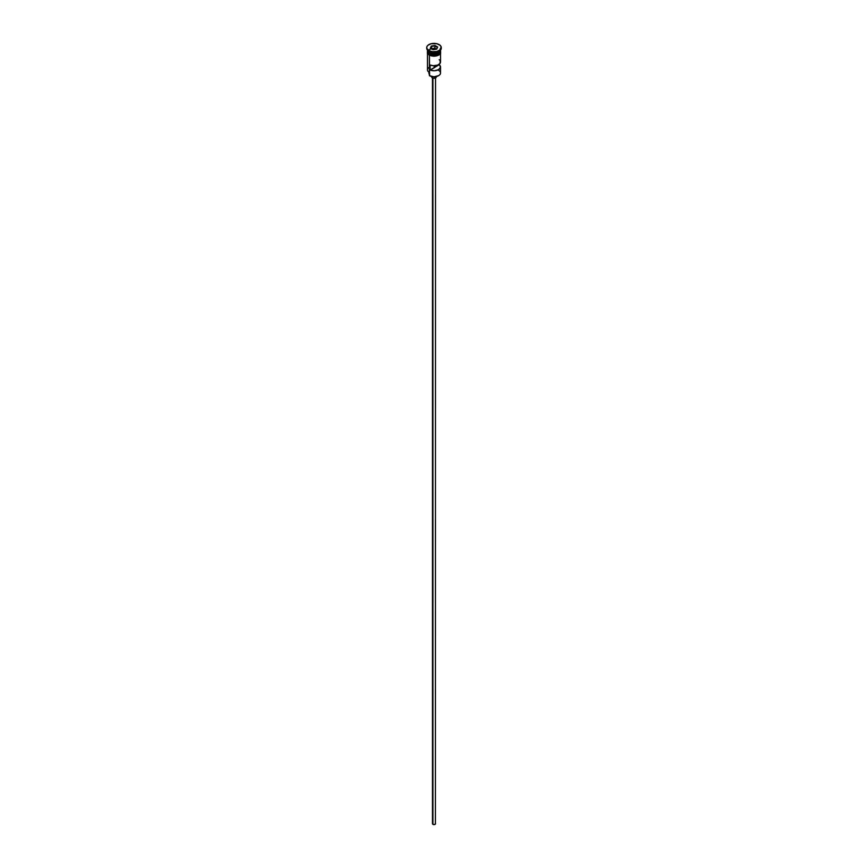 <?xml version="1.0" encoding="UTF-8"?>
<svg xmlns="http://www.w3.org/2000/svg" width="868" height="868" viewBox="0 0 868 868"><rect width="100%" height="100%" fill="white"/><g stroke="black" fill="none" stroke-linecap="round" stroke-linejoin="round"><path stroke-width="1.3" d="M438.6 70.33A6.51 3.754 180 0 1 438.6 75.646A6.51 3.754 180 0 1 429.4 75.646L429.617 75.776A6.206 3.58 0 0 0 438.383 75.776A6.206 3.58 0 0 0 438.492 75.711M438.6 75.646L434 76.829L429.4 75.646A6.51 3.754 0 0 0 436.495 76.46A6.51 3.754 0 0 0 440.51 72.988L440.51 66.988A6.51 3.754 180 0 1 436.908 70.351A6.51 3.754 180 0 1 430.094 69.993L430.094 64.992A6.51 3.754 0 0 0 436.908 65.35A6.51 3.754 0 0 0 440.51 61.986L440.51 53.556M440.25 60.923L439.924 63.548L437.711 65.078L433.295 65.718L430.094 64.992L430.094 69.993L434.163 67.65L434.163 65.74L434.163 67.65A1.15 0.662 180 0 0 435.139 67.086L439.208 64.243L440.499 67.259L438.6 69.646L434.456 70.742L430.094 69.993L434.814 67.454L434.814 65.718L434.814 67.454L435.139 65.686L435.139 67.086L439.208 64.731A6.51 3.754 180 0 1 440.51 66.988M432.915 78.163L432.915 824.34A1.53 0.89 0 0 0 434.586 824.535A1.53 0.89 0 0 0 435.53 823.71L434.586 824.535L432.915 824.34L432.915 78.163M432.373 76.699L432.373 77.936A2.3 1.324 0 0 0 434.879 78.218A2.3 1.324 0 0 0 436.3 76.992L435.627 77.936L433.555 78.294L432.373 77.936L432.373 76.699M427.49 50.105A6.51 3.754 0 0 0 429.4 52.764A6.51 3.754 0 0 0 436.495 53.577A6.51 3.754 0 0 0 440.51 50.105L440.51 50.105A6.51 3.754 0 0 1 436.495 53.577A6.51 3.754 0 0 1 429.4 52.764L429.4 51.505A6.51 3.754 0 0 0 438.6 51.505A6.51 3.754 0 0 0 438.861 51.353A6.51 3.754 180 0 1 429.4 51.505L429.4 52.764A6.51 3.754 0 0 1 427.49 50.105L427.49 50.105M427.989 51.538A6.358 3.667 0 0 0 429.508 52.948L429.508 52.818A6.358 3.667 180 0 0 438.546 52.796A6.358 3.667 180 0 1 429.508 52.818L429.4 53.132A6.51 3.754 180 0 1 427.501 50.29A6.51 3.754 180 0 0 427.49 50.474L427.49 51.733A6.51 3.754 0 0 0 429.4 54.391A6.51 3.754 0 0 0 436.495 55.205A6.51 3.754 0 0 0 440.51 51.733L439.414 53.816L436.495 55.205L432.72 55.454L429.345 54.413L429.345 55.042A6.586 3.808 0 0 0 436.767 55.802A6.586 3.808 0 0 0 440.564 52.037M428.857 51.201L429.4 51.505L428.857 51.201A7.28 4.199 0 0 0 436.788 52.113A7.28 4.199 0 0 0 441.28 48.228A7.28 4.199 0 0 0 441.259 47.914A7.28 4.199 180 0 1 439.143 51.201A7.28 4.199 180 0 1 428.857 51.201L428.857 50.572L428.857 51.201A7.28 4.199 180 0 1 426.741 47.914A7.28 4.199 0 0 0 426.72 48.228A7.28 4.199 0 0 0 428.857 51.201L429.4 51.505M427.49 53.556L427.49 69.863A6.51 3.754 0 0 0 429.4 72.521L429.4 55.194L429.617 75.776M440.499 50.29A6.51 3.754 180 0 1 440.51 50.474A6.51 3.754 180 0 1 436.495 53.946A6.51 3.754 180 0 1 429.4 53.132L429.4 54.391L429.4 53.132A6.51 3.754 180 0 1 427.49 50.474M440.011 49.042A6.51 3.754 180 0 1 437.613 53.599A6.51 3.754 180 0 1 429.4 53.132L429.508 52.948A6.358 3.667 0 0 0 440.011 51.538M439.143 44.626A7.28 4.199 180 0 1 441.28 47.599A7.28 4.199 180 0 1 436.788 51.483A7.28 4.199 180 0 1 428.857 50.572L432.579 51.722L436.788 51.483L440.054 49.932L441.139 46.785L440.054 45.266L436.788 43.715L431.212 43.715L427.946 45.266L426.861 46.785L426.861 48.424L428.857 50.572A7.28 4.199 180 0 1 426.72 47.599A7.28 4.199 180 0 1 431.212 43.715A7.28 4.199 180 0 1 439.143 44.626M440.336 50.68A6.586 3.808 180 0 1 437.342 55.01A6.586 3.808 180 0 1 429.345 54.413A6.586 3.808 180 0 1 427.49 51.147M436.626 48.868A6.586 3.808 0 0 0 428.445 50.311M430.344 55.519L427.913 53.187L427.544 50.984M431.309 46.047L434.987 45.483L437.678 47.035L436.691 49.15L433.013 49.726L430.322 48.174L431.309 46.047L430.322 48.174L433.013 49.726L436.691 49.15L437.678 47.035L436.474 49.183L437.678 47.035L434.987 45.483L431.309 46.047L431.494 48.847L431.559 46.438L434.89 45.928L434.89 48.174L431.559 48.695L434.89 48.174L434.89 45.928L437.331 47.339L434.987 45.483L431.309 46.047M440.456 50.984L439.479 53.838L434 55.487L429.4 54.391L427.49 51.733M440.391 50.995L440.011 50.29M431.483 55.867L436.517 55.867M437.656 55.519L439.479 54.467M440.087 53.805L440.586 52.351M427.414 52.351L427.913 53.805M427.49 52.351L427.609 51.624M440.391 51.624L440.51 52.351M435.139 66.163A6.51 3.754 0 0 0 434.163 66.109A6.51 3.754 180 0 1 435.139 66.163M429.4 74.496A4.6 2.658 0 0 0 429.269 74.268L428.955 73.042M429.4 67.205A6.51 3.754 180 0 0 429.4 72.521L429.4 75.646M428.944 72.228L428.944 73.237A5.056 2.919 0 0 0 429.269 74.268M434.163 67.194A5.056 2.919 180 0 1 435.052 67.259M429.508 52.948A6.358 3.667 0 0 0 439.501 52.199M439.816 60.304L439.208 59.729M431.7 76.568L431.7 76.992A2.3 1.324 0 0 0 432.373 77.936L431.873 76.482M432.47 76.992L432.47 823.71A1.53 0.89 0 0 0 432.915 824.34L432.589 823.374M435.411 823.374L435.53 76.992M435.139 66.597A6.206 3.58 0 0 0 434.163 66.532M430.669 48.369L431.559 46.438L430.669 48.369M436.506 49.107L434.89 48.174L436.506 49.107M439.143 51.201L438.6 51.505M440.51 50.474L440.51 51.733M441.28 47.599L441.28 48.228M440.51 50.528L440.629 53.349L439.024 54.955L434.25 56.225L429.15 55.064L427.381 53.36L427.49 50.528M426.72 47.599L426.72 48.228"/></g></svg>
